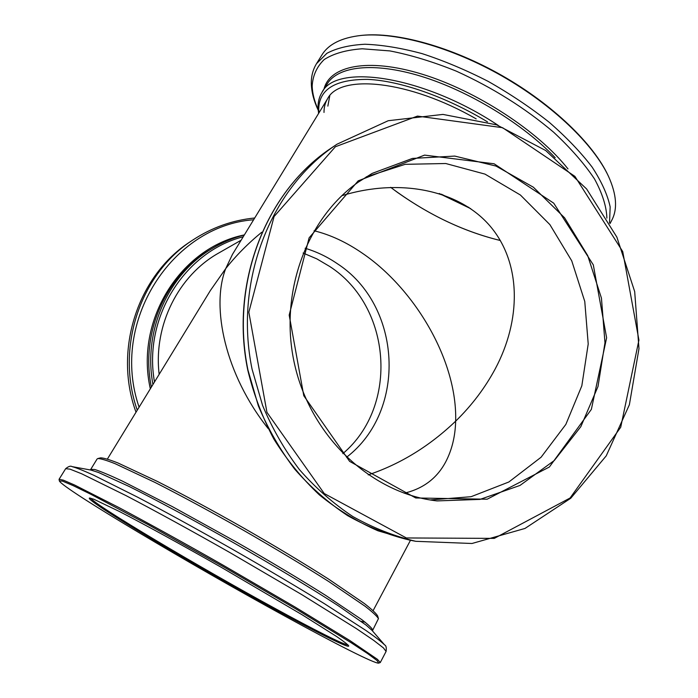 <?xml version="1.0" encoding="UTF-8"?>
<svg xmlns="http://www.w3.org/2000/svg" width="698" height="698" viewBox="0 0 698 698"><rect width="100%" height="100%" fill="white"/><g stroke="black" fill="none" stroke-linecap="round" stroke-linejoin="round"><path stroke-width="1.05" d="M404.168 493.224C423.197 488.74 437.079 478.235 445.795 461.718C451.955 449.844 455.244 436.329 455.663 421.156C471.682 405.538 484.84 388.167 495.144 369.041C521.144 320.426 521.554 264.184 491.043 227.216C460.549 190.345 400.748 177.615 341.837 195.693M366.188 176.899L405.215 164.318L445.743 163.515L484.979 174.107L520.394 195.012L549.876 224.599L571.741 260.843L584.767 301.457L588.213 343.974L581.827 385.82L565.851 424.41L541.081 457.242L508.851 481.995L471.08 496.706L430.204 499.951L471.08 496.706L508.851 481.995L541.081 457.242L565.851 424.41L581.827 385.82L588.213 343.974L584.767 301.457L571.741 260.843L549.876 224.599L520.394 195.012L484.979 174.107L445.743 163.515L405.215 164.318L366.188 176.899M337.073 263.521C327.188 256.768 316.534 251.673 305.122 248.252C316.534 251.673 327.188 256.768 337.073 263.521C401.76 305.201 407.51 410.529 346.54 457.277C407.51 410.529 401.76 305.201 337.073 263.521M368.212 474.876C400.373 464.065 429.523 446.162 455.663 421.156C457.399 360.098 414.35 288.632 362.655 253.418C346.618 242.328 330.424 234.772 314.074 230.759M476.193 118.896C408.635 80 339.847 73.77 327.571 98.758L232.46 254.395L225.724 268.59L210.438 290.429L107.396 459.048M261.733 232.242C248.139 243.358 236.133 255.477 225.724 268.59C210.717 307.164 225.367 374.861 268.198 428.589M397.869 192.674L390.644 187.334C425.675 213.475 462.25 231.195 500.37 240.513C465.33 232.041 431.163 216.101 397.869 192.674M244.326 234.964C233.237 237.844 222.697 242.258 212.698 248.2C168.55 273.747 142.715 330.704 152.949 384.502M243.236 236.762C184.944 251.481 142.881 317.346 154.494 381.972M137.262 410.18C115.231 347.491 140.551 273.415 192.84 240.007L190.598 241.499C138.108 274.995 113.102 349.681 136.014 412.213M342.84 453.63C399.151 406.157 391.657 306.396 329.657 266.444L316.805 258.862L303.089 253.042M241.124 240.217L218.954 252.885C178.566 275.326 153.29 325.128 159.153 374.346M334.333 146.03L337.038 144.189L388.228 120.719L442.951 114.411L496.775 124.881L545.749 150.55L586.625 188.975L616.866 237.111L634.683 291.572L638.975 348.703L629.378 404.744L606.239 455.846L570.755 498.25L524.992 528.447L471.996 543.489L415.729 541.308C393.995 536.116 373.002 527.845 352.76 516.503C333.225 503.485 315.426 487.832 299.363 469.536C284.548 449.948 272.29 428.572 262.579 405.416L252.091 369.268C233.996 281.975 269.69 190.144 334.333 146.03M335.38 146.746L417.474 116.095L502.577 127.699L574.899 176.358L622.738 251.585L638.923 340.092L620.723 427.237L570.091 498.006L494.28 538.385L406.358 537.957L324.221 493.521L266.95 412.361L248.837 312.215L274.078 216.528L335.38 146.746M358.179 180.861L424.567 155.113L494.114 163.777L553.715 203.162L593.309 264.882L606.623 337.788L591.354 409.386L549.378 467.006L487.152 499.21L415.738 497.971L349.628 461.378L303.778 395.714L289.19 315.095L309.127 237.826L358.179 180.861M358.406 182.056L372.156 173.401L412.439 158.42L454.747 156.082L495.99 166.063L533.385 187.221L564.577 217.802L587.716 255.616L601.449 298.151L604.974 342.718L598.003 386.491L580.832 426.661L554.325 460.479L520.01 485.433L480.006 499.402L437.053 500.911C373.151 493.87 313.14 439.461 295.507 368.143C277.699 296.877 305.122 219.425 358.406 182.056M498.232 125.404C423.067 75.428 335.398 63.082 321.857 92.642C319.213 97.013 317.939 102.004 318.035 107.614L318.585 113.46M487.474 121.862C446.162 96.752 399.841 80.732 367.628 79.38C335.075 79.284 318.768 89.405 318.707 109.752L318.899 112.945M610.008 223.613L611.745 220.306C617.695 209.095 616.639 194.515 608.586 176.559C593.902 144.791 552.851 105.04 501.975 76.003C451.083 46.993 395.975 31.899 361.154 35.432C341.601 37.631 328.514 44.149 321.891 54.976L316.499 63.684C312.826 69.774 311.099 76.571 311.334 84.083C311.631 92.363 313.908 101.035 318.166 110.118M608.586 176.559L608.15 175.626C593.536 144.015 552.729 104.499 502.176 75.646C451.615 46.818 396.83 31.811 362.175 35.328L361.154 35.432M441.372 194.192L469.004 207.507M439.234 193.503L470.714 208.667M327.571 98.758C325.155 102.763 323.968 107.326 324.003 112.439M97.109 458.979L97.781 458.56C100.573 458.525 106.393 460.244 115.24 463.742L155.087 482.475C181.358 495.842 210.665 511.686 243.009 530.018C275.248 548.523 303.813 565.685 328.688 581.495L365.089 606.257C372.601 612.094 377.051 616.221 378.438 618.646L372.723 630.198C372.444 628.584 368.832 625.085 361.878 619.702L325.582 595.324C299.939 579.192 270.152 561.393 236.212 541.927L172.336 506.608L122.106 480.966C109.717 475.19 100.634 471.377 94.841 469.518L90.749 469.361L97.109 458.979M97.781 458.56L100.521 457.871C103.321 457.818 109.115 459.511 117.883 462.94L157.286 481.384C183.225 494.55 212.14 510.168 244.021 528.238C275.806 546.482 303.97 563.417 328.505 579.043L364.435 603.569C371.86 609.371 376.266 613.498 377.644 615.933L378.438 618.646M59.365 480.931L59.06 479.325L63.274 480.128L74.695 485.066L118.826 507.507C148.386 523.264 184.883 543.428 222.994 565.11L295.21 607.129L349.977 640.616L377.444 659.331L380.279 662.542L378.735 663.1C375.219 664.077 334.9 643.539 285.15 616.255C192.116 565.424 62.401 488.469 59.365 480.931L62.515 481.131L73.142 485.616L91.359 494.533L148.238 524.695L222.4 566.148L295.83 608.883L350.745 642.483L367.689 653.625L376.964 660.491L378.735 663.1M273.991 608.935C194.908 565.808 84.057 499.768 89.466 498.006L93.733 499.192L119.096 511.337C143.989 524.146 181.864 544.876 221.624 567.518L302.435 614.955L336.663 636.541C343.634 641.322 347.656 644.437 348.73 645.886C349.602 648.904 316.77 632.379 273.991 608.935M347.97 644.882C344.219 645.065 313.315 629.404 274.105 607.941C198.799 566.889 94.361 504.846 90.714 498.145M212.698 248.2L210.316 249.622C165.836 275.335 140.176 333.121 151.37 387.085M244.37 234.912C181 247.572 134.653 319.832 150.332 388.795M253.618 219.765C172.109 225.663 109.507 321.865 139.103 407.17M415.729 541.308L409.944 540.165C388.411 535.017 367.628 526.833 347.587 515.613C328.243 502.743 310.627 487.265 294.731 469.178C280.072 449.809 267.936 428.685 258.33 405.791L247.965 370.062C230.078 283.789 265.415 192.98 329.447 149.276L337.038 144.189M555.18 157.722C523.334 124.104 468.925 90.923 421.243 76.318C373.482 61.677 337.815 66.258 327.17 83.987L321.857 92.642M567.98 168.916C538.498 131.346 476.402 90.714 422.002 74.145C367.48 57.445 329.569 65.891 323.959 89.204M606.876 218.09C606.527 206.547 602.4 193.486 594.478 178.897C584.331 163.698 570.711 148.133 553.619 132.201C525.001 107.989 492.579 87.643 456.352 71.17C432.908 61.721 410.764 54.968 389.92 50.919L362.201 48.781C346.243 49.942 333.557 53.537 324.169 59.566C316.779 66.772 312.783 75.602 312.172 86.046C312.399 93.366 314.379 101.21 318.122 109.569M609.537 222.749L610.165 206.913C607.565 194.812 601.554 181.541 592.131 167.101C580.762 152.234 566.418 137.27 549.117 122.194C530.401 107.422 510.09 93.82 488.181 81.387C465.871 69.966 443.849 60.717 422.116 53.633C401.097 47.988 382.042 44.855 364.949 44.244C349.358 45.056 336.663 48.083 326.865 53.336L316.499 63.684M329.796 95.696L327.851 106.122M90.993 470.077L98.523 472.476L128.956 486.384C156.387 500.012 195.126 520.856 235.217 543.672C275.265 566.575 312.931 589.304 338.626 605.977L366.092 625.094L371.99 630.355L384.624 644.926C381.57 641.89 375.428 637.134 366.206 630.652L324.745 603.901C297.435 587.079 266.566 568.8 232.137 549.082C197.63 529.485 166.185 512.219 137.803 497.273L93.68 475.207C83.402 470.565 76.178 467.695 72.007 466.613L90.993 470.077M59.06 479.325L65.656 468.681L70.053 469.161L81.64 473.768L125.989 495.597C155.61 511.084 192.081 531.065 230.087 552.668L302.007 594.748L356.373 628.61L373.57 640.284L383.429 647.91L386.081 651.452C386.613 647.744 386.134 645.563 384.624 644.926M365.167 622.206L360.805 621.307M373.125 610.619L410.485 540.269M192.84 240.007C211.922 227.513 232.539 220.175 254.7 217.994M329.526 149.215L329.43 149.276C265.188 193.163 229.93 283.964 247.773 370.088C253.671 394.318 262.378 417.325 273.886 439.121C286.861 459.912 301.998 478.479 319.3 494.83C337.596 509.68 357.149 521.668 377.95 530.785L409.944 540.165M90.121 469.92L90.749 469.361M372.566 631.018L372.723 630.198M65.656 468.681C68.579 466.334 70.699 465.645 72.007 466.613M380.279 662.542L386.081 651.452"/></g></svg>
